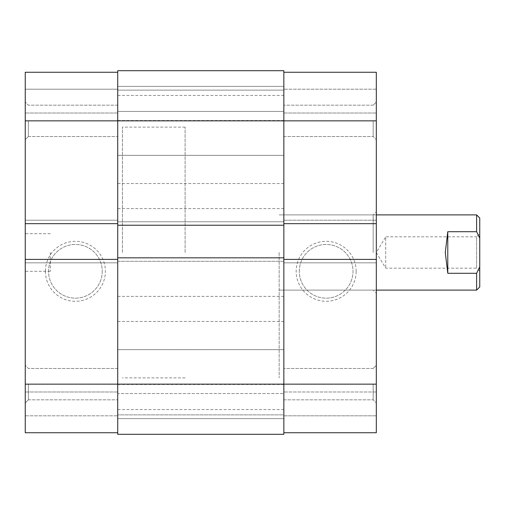 <?xml version="1.0" encoding="UTF-8"?>
<svg xmlns="http://www.w3.org/2000/svg" width="505" height="505" viewBox="0 0 505 505"><rect width="100%" height="100%" fill="white"/><g stroke="black" fill="none" stroke-linecap="round" stroke-linejoin="round"><path stroke-width="0.38" stroke-dasharray="2.52 1.89" d="M117.715 72.266L25.25 72.266L117.715 72.266L117.715 120.853L117.715 70.7L117.715 111.447L283.848 111.447L117.715 111.447L117.715 90.136L283.848 90.136L117.715 90.136L283.848 90.136L283.848 111.447L283.848 90.136L117.715 90.136L117.715 70.7L283.848 70.7L117.715 70.7L283.848 70.7L283.848 155.332L283.848 72.266L283.848 120.853L117.715 120.853L117.715 155.332L117.715 105.179L117.715 384.147L117.715 72.266L25.25 72.266L25.25 139.658L25.25 102.048L25.25 120.853L25.25 102.048L25.25 120.853L117.715 120.853L117.715 432.734L117.715 384.147L25.25 384.147L25.25 402.952L25.25 120.853M283.848 434.3L283.848 414.864L283.848 434.3L117.715 434.3L283.848 434.3L283.848 120.853L376.313 120.853L376.313 102.048L376.313 402.952L376.313 384.147L376.313 402.952L376.313 384.147L283.848 384.147L283.848 120.853L283.848 223.664L376.313 223.664L376.313 220.218L376.313 223.664M117.715 252.5L117.715 127.121L117.715 252.5M283.848 252.5L283.848 127.121L283.848 252.5M117.715 397.037L117.715 384.494L117.715 397.037M283.848 397.037L283.848 384.494L283.848 397.037M117.715 308.921L117.715 296.385L117.715 308.921M283.848 308.921L283.848 296.385L283.848 308.921M117.715 107.963L117.715 120.506L117.715 107.963M283.848 107.963L283.848 120.506L283.848 107.963M117.715 196.079L117.715 183.542L117.715 196.079M283.848 196.079L283.848 183.542L283.848 196.079M283.848 225.23L283.848 221.783L283.848 225.23L117.715 225.23L117.715 221.783L283.848 221.783L117.715 221.783L117.715 225.23M283.848 257.828L283.848 261.274L117.715 261.274L117.715 257.828L117.715 261.274L283.848 261.274L283.848 257.828L117.715 257.828M117.715 434.3L117.715 393.553L283.848 393.553L117.715 393.553L117.715 414.864L283.848 414.864L117.715 414.864L283.848 414.864L283.848 393.553L283.848 414.864L117.715 414.864L117.715 434.3L117.715 384.147L283.848 384.147L283.848 432.734L376.313 432.734L376.313 384.147M373.176 120.853L373.176 136.527L373.176 120.853M373.176 384.147L373.176 399.821L373.176 384.147M356.145 271.305A29.984 29.984 0 0 0 326.161 241.321A29.984 29.984 0 0 0 296.176 271.305A29.984 29.984 0 0 0 326.161 301.289A29.984 29.984 0 0 0 356.145 271.305M299.314 271.305A26.847 26.847 0 0 1 326.161 244.458A26.847 26.847 0 0 1 353.008 271.305A26.847 26.847 0 0 1 326.161 298.158A26.847 26.847 0 0 1 299.314 271.305A26.847 26.847 0 0 1 326.161 244.458A26.847 26.847 0 0 1 353.008 271.305A26.847 26.847 0 0 1 326.161 298.158A26.847 26.847 0 0 1 299.314 271.305M376.313 252.5L376.313 211.753L376.313 252.5M373.176 252.5L373.176 214.884L373.176 252.5M279.145 252.5L279.145 377.879L279.145 252.5M376.313 120.853L376.313 72.266L283.848 72.266L283.848 113.013L283.848 72.266L376.313 72.266L283.848 72.266M283.848 432.734L376.313 432.734L283.848 432.734L283.848 223.664M376.313 89.196L376.313 113.013L376.313 89.196L283.848 89.196L376.313 89.196M376.313 262.846L376.313 259.393L376.313 262.846L283.848 262.846L376.313 262.846M376.313 391.987L376.313 415.804L376.313 391.987L283.848 391.987L376.313 391.987M283.848 113.013L376.313 113.013L283.848 113.013M283.848 415.804L376.313 415.804L283.848 415.804M283.848 220.218L376.313 220.218L283.848 220.218M283.848 259.393L376.313 259.393M28.387 384.147L28.387 399.821L28.387 384.147M28.387 120.853L28.387 136.527L28.387 120.853M45.418 271.305A29.984 29.984 0 0 0 75.403 301.289A29.984 29.984 0 0 0 105.387 271.305A29.984 29.984 0 0 0 75.403 241.321A29.984 29.984 0 0 0 45.418 271.305M102.25 271.305A26.847 26.847 0 0 1 75.403 298.158A26.847 26.847 0 0 1 48.549 271.305A26.847 26.847 0 0 1 75.403 244.458A26.847 26.847 0 0 1 102.25 271.305A26.847 26.847 0 0 1 75.403 298.158A26.847 26.847 0 0 1 48.549 271.305A26.847 26.847 0 0 1 75.403 244.458A26.847 26.847 0 0 1 102.25 271.305M122.418 252.5L122.418 127.121L122.418 252.5M25.25 252.5L25.25 271.305L25.25 252.5M50.323 252.5L50.323 271.305L50.323 252.5M25.25 384.147L25.25 432.734L117.715 432.734L117.715 391.987L117.715 432.734L25.25 432.734L117.715 432.734M117.715 89.196L117.715 113.013L117.715 89.196L25.25 89.196L25.25 113.013L25.25 89.196L117.715 89.196M25.25 415.804L25.25 391.987L25.25 415.804L117.715 415.804L25.25 415.804M25.25 262.846L25.25 259.393L25.25 262.846L117.715 262.846L25.25 262.846M25.25 220.218L25.25 223.664L25.25 220.218L117.715 220.218L25.25 220.218M117.715 391.987L25.25 391.987L117.715 391.987M117.715 113.013L25.25 113.013L117.715 113.013M117.715 259.393L25.25 259.393M117.715 223.664L25.25 223.664M479.75 271.305L476.613 268.174L476.613 236.826L385.713 236.826L385.713 268.174L385.713 236.826L376.301 252.5L385.713 268.174L476.613 268.174L476.613 236.826L479.75 233.695L479.75 271.305L479.75 233.695M185.108 252.5L185.108 127.121L185.108 252.5M476.613 214.884L476.613 231.707L479.75 238.139L479.75 218.021M479.75 286.979L479.75 266.861L476.613 273.293L447.777 273.293L445.271 252.5L447.777 231.707L476.613 231.707M476.613 273.293L476.613 290.116M479.75 266.861L479.75 238.139M447.777 273.293L447.777 231.707M283.848 86.374L117.715 86.374L283.848 86.374M283.848 349.668L117.715 349.668L283.848 349.668M185.108 127.121L122.418 127.121M283.848 384.494L117.715 384.494M283.848 296.385L117.715 296.385M283.848 95.426L117.715 95.426M283.848 183.542L117.715 183.542M283.848 208.615L117.715 208.615M283.848 120.506L117.715 120.506M283.848 321.458L117.715 321.458M283.848 409.574L117.715 409.574M185.108 377.879L122.418 377.879M283.848 418.626L117.715 418.626L283.848 418.626M283.848 155.332L117.715 155.332L283.848 155.332M373.176 105.179L376.313 102.048L373.176 105.179L283.848 105.179L373.176 105.179M373.176 368.473L376.313 365.342L373.176 368.473L283.848 368.473L373.176 368.473M376.313 214.884L279.145 214.884L373.176 214.884L376.313 211.753M376.313 290.116L279.145 290.116L373.176 290.116L376.313 293.247M283.848 399.821L373.176 399.821L376.313 402.952L373.176 399.821L283.848 399.821M283.848 136.527L373.176 136.527L376.313 139.658L373.176 136.527L283.848 136.527M28.387 399.821L25.25 402.952L28.387 399.821L117.715 399.821L28.387 399.821M28.387 136.527L25.25 139.658L28.387 136.527L117.715 136.527L28.387 136.527M50.323 271.305L25.25 271.305M50.323 233.695L25.25 233.695M117.715 105.179L28.387 105.179L25.25 102.048L28.387 105.179L117.715 105.179M117.715 368.473L28.387 368.473L25.25 365.342L28.387 368.473L117.715 368.473"/><path stroke-width="0.76" d="M283.848 259.393L376.313 259.393L376.313 384.147L117.715 384.147L117.715 434.3L283.848 434.3L283.848 70.7L117.715 70.7L117.715 120.853L25.25 120.853L25.25 72.266L117.715 72.266M283.848 225.23L117.715 225.23L117.715 120.853L376.313 120.853L376.313 223.664L283.848 223.664M283.848 257.828L117.715 257.828L117.715 225.23M117.715 432.734L25.25 432.734L25.25 384.147L117.715 384.147L117.715 257.828M283.848 434.3L117.715 434.3M376.313 384.147L376.313 432.734L283.848 432.734M283.848 72.266L376.313 72.266L376.313 120.853M376.313 259.393L376.313 223.664M25.25 384.147L25.25 259.393L117.715 259.393M117.715 223.664L25.25 223.664L25.25 259.393M25.25 223.664L25.25 120.853M376.313 290.116L476.613 290.116L476.613 273.293L447.777 273.293L445.271 252.5L447.777 231.707L476.613 231.707L476.613 214.884L376.313 214.884M476.613 273.293L479.75 266.861L479.75 238.139L476.613 231.707M479.75 266.861L479.75 286.979L476.613 290.116M476.613 214.884L479.75 218.021L479.75 238.139M447.777 273.293L447.777 231.707"/></g></svg>

